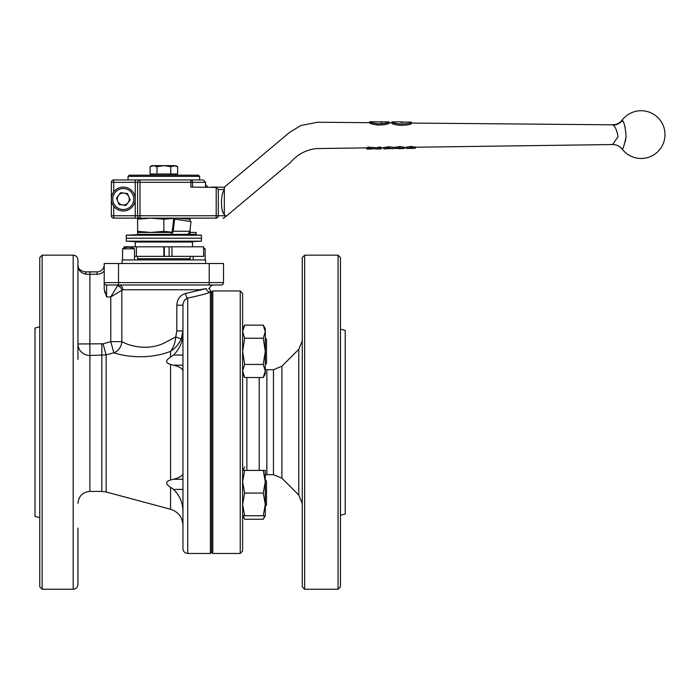 <?xml version="1.0" encoding="UTF-8"?>
<svg xmlns="http://www.w3.org/2000/svg" width="700" height="700" viewBox="0 0 700 700"><rect width="100%" height="100%" fill="white"/><g stroke="black" fill="none" stroke-linecap="round" stroke-linejoin="round"><path stroke-width="1.05" d="M77.954 359.319L77.954 259.936C77.674 257.04 76.081 255.447 73.185 255.168L73.185 589.26C76.081 588.971 77.674 587.387 77.954 584.483L77.954 528.062M118.589 284.996A4.769 4.314 -90 0 1 122.894 289.765L121.835 290.29A4.769 4.139 45 0 0 117.407 285.863L118.589 284.996L117.407 285.863L110.766 296.931L121.835 290.29L121.835 341.661C128.048 345.24 146.466 351.382 163.861 343.192L175.77 336.928L176.82 330.899L176.82 305.209C177.24 299.058 180.119 295.164 185.456 293.527L206.15 288.61C210.394 288.662 210.394 288.662 206.15 288.61L199.491 289.765L122.894 289.765M208.53 288.558L209.151 288.724M122.106 263.515L122.106 259.936L205.625 259.936L205.625 263.515M240.231 553.464L240.231 290.964L242.611 293.344L242.611 551.075L240.231 553.464L212.782 553.464L212.782 290.964L211.593 292.154L211.593 552.265L211.593 292.154L209.309 288.785C209.974 286.422 211.531 285.162 213.981 284.996M212.782 553.464L211.593 552.265L210.394 553.464L210.394 290.964M183.006 304.308L183.838 301.613M184.275 300.86L185.168 299.74M185.255 299.652L187.731 298.043C184.94 299.092 183.347 301.481 182.954 305.209L176.82 305.209M210.394 553.464L187.731 553.464C184.826 553.175 183.234 551.591 182.954 548.686L182.954 305.209M101.815 343.971L101.815 491.418L106.138 491.986L106.138 354.918L89.889 355.477A11.935 11.506 0 0 1 77.954 343.971L103.058 343.796L106.138 354.918L113.855 352.791C123.567 356.291 148.627 360.176 170.572 351.304C173.46 347.629 175.184 342.834 175.77 336.928A4.769 0.473 21.3 0 0 181.326 338.721C178.894 344.094 175.306 348.294 170.572 351.304L170.572 357.105C165.366 360.395 165.366 362.836 170.572 364.446L173.486 365.172C179.812 366.826 182.963 368.839 182.954 371.201M42.157 255.168L39.769 257.556L39.769 586.871L42.157 589.26L42.157 255.168L73.185 255.168M39.769 517.668L35 516.39L35 328.037L39.769 326.76M182.954 473.218C182.98 475.571 179.83 477.584 173.486 479.255L170.572 479.972C165.366 481.556 165.366 484.006 170.572 487.314L173.486 489.379C179.812 495.565 182.963 503.073 182.954 511.892M182.954 332.526C182.98 341.303 179.83 348.801 173.486 355.049L170.572 357.105M176.82 330.899L182.954 330.899L181.326 338.721M104.204 271.023A9.546 9.546 0 0 1 97.046 274.26L97.046 271.871A7.157 7.157 0 0 0 104.204 264.714A7.157 7.157 0 0 1 97.046 271.871L85.111 271.871C80.036 270.725 77.647 268.336 77.954 264.714C77.647 268.336 80.036 270.725 85.111 271.871A2.389 0.796 90 0 1 85.907 274.26C80.334 272.799 77.683 269.623 77.954 264.714L77.954 337.838M206.15 288.61A4.769 4.393 70.9 0 0 210.394 292.197C205.739 293.956 198.179 295.908 187.731 298.043A4.769 2.24 79.5 0 1 185.456 293.527M118.519 284.996L106.593 284.996A2.389 2.389 0 0 1 104.204 282.608L104.204 263.515L223.519 263.515L223.519 282.608A2.389 2.389 0 0 1 221.139 284.996L118.519 284.996L118.519 263.515M103.058 343.796L110.766 341.661L110.766 296.931L106.593 296.931L104.204 289.012L104.204 282.608L209.204 282.608L209.204 263.515M104.204 289.012L104.204 282.608A2.389 2.389 0 0 0 106.593 284.996A2.389 2.389 0 0 1 104.204 282.608A2.389 2.389 0 0 0 106.593 284.996L106.593 296.931M104.554 291.594L104.921 292.828M121.835 341.661A11.935 10.946 -69.1 0 1 113.855 352.791L110.766 341.661L121.835 341.661M304.658 589.26L302.269 586.871L302.269 257.556L304.658 255.168L304.658 589.26L338.065 589.26L338.065 255.168L304.658 255.168M338.065 589.26L340.454 586.871L340.454 257.556L338.065 255.168M340.454 515.279L345.231 514.001L345.231 330.426L340.454 329.14M190.111 256.358L190.111 258.746L137.611 258.746L137.611 256.358M124.119 246.811L203.656 246.811L203.612 256.358L164.343 256.358L164.343 246.811M136.421 246.811L136.421 256.358L164.343 256.358M136.421 256.358L134.514 256.358M169.111 256.358L169.111 246.811M135.231 246.811L135.231 242.043L192.5 242.043L192.5 246.811M126.28 241.185L126.28 235.209L201.451 235.209L201.451 238.201L126.28 238.201L201.451 238.201L201.451 241.185L126.28 241.185L144.419 242.043M190.111 218.129L190.111 219.214L176.986 218.129L163.861 219.214L150.736 218.129L137.611 219.214L137.611 232.444L171.176 232.444L137.611 232.444L137.611 234.36L171.246 234.36L173.215 231.254L172.261 231.254L173.653 219.074L174.606 219.074L190.995 221.567L189.893 231.254L187.924 234.36L171.246 234.36L201.451 235.209M122.579 248.815L134.514 248.815A11.935 11.935 0 0 0 122.579 248.815L122.579 259.936M171.246 234.36L171.246 232.444L171.176 234.36M189.893 231.254L173.215 231.254L174.606 219.074M190.111 234.36L196.131 234.36L196.131 232.444L189.665 232.444L190.111 234.36L186.322 234.36M171.246 232.444L172.261 231.254M216.361 218.129L137.611 218.129L137.611 219.214M137.611 231.359L150.736 232.444L163.861 231.359L173.023 232.339M190.111 229.311L190.111 232.444M190.111 219.214L190.111 221.428M163.861 219.214L163.861 231.359M203.656 248.815L205.144 248.815A11.935 11.935 0 0 0 203.656 248.089M401.047 122.395L403.786 122.062L399.691 121.765L392.035 121.992C392.84 124.451 411.058 124.547 411.451 122.133L403.812 122.106M369.679 121.756L371.586 122.692L377.405 123.707C383.609 123.795 387.511 123.209 389.095 121.966L369.679 121.756L369.67 122.999L371.586 123.935L377.405 125.003C383.635 125.081 387.529 124.469 389.095 123.174L389.095 121.966L389.095 122.859L392.035 122.885M415.257 147.227L612.631 144.541L618.065 136.631C616.726 129.78 614.985 125.947 612.841 125.134L612.841 125.134A11.935 11.734 150.9 0 0 622.344 120.435C624.173 121.957 625.415 127.365 626.089 136.675C624.295 145.101 623.017 149.266 622.239 149.179L622.528 148.671M622.344 120.435L622.169 120.12A23.861 23.861 0 0 1 665 134.61A23.861 23.861 0 0 1 622.239 149.179L622.423 148.864M625.266 141.724L626.08 136.806M625.284 127.768L624.523 125.256M623.175 122.036L622.387 120.505M406.262 147.35L403.69 147.385M395.246 147.499L388.474 146.729L383.688 147.656L381.08 147.691L379.942 146.93L376.355 147.761L367.955 147.105L367.01 147.884L316.374 148.575C306.092 149.739 297.351 154.455 290.168 162.724L225.907 216.44L224.28 214.314L224.368 189.866C220.771 192.981 220.281 211.356 224.28 214.314L225.907 216.44L223.624 218.129M369.67 122.692L317.704 122.237L300.904 125.501L289.721 132.282L224.385 187.11L224.368 189.866M398.65 125.151L402.071 125.352M622.169 120.12C619.71 123.191 616.516 124.758 612.587 124.81L411.46 123.06M411.451 123.34C411.066 125.86 392.831 125.773 392.035 123.2L392.035 121.695M403.69 148.365L403.69 147.166L399.507 146.562L395.246 147.28L395.246 148.479L399.507 147.787L403.69 148.365L395.246 148.479M415.257 148.26L415.257 147.061L410.935 146.396L406.262 147.236L406.262 148.435L410.935 147.621L415.257 148.26L406.262 148.435M113.75 191.879L113.75 182.332L111.361 182.332L111.361 215.74L137.611 215.74A2.389 2.389 0 0 0 140 218.129L140 179.944A2.389 2.389 0 0 0 137.611 182.332L137.611 215.74L216.204 215.74L216.204 187.416L190.89 187.11L190.89 182.332L113.75 182.332L113.75 179.944A2.389 2.389 0 0 0 111.361 182.332A2.389 2.389 0 0 1 113.75 179.944L203.166 179.944L205.555 182.332L205.555 187.11M207.944 187.11L205.555 184.721M113.75 179.944L135.231 179.944L135.231 218.129L113.75 218.129A2.389 2.389 0 0 1 111.361 215.74A2.389 2.389 0 0 0 113.75 218.129L113.75 206.194M205.555 182.332L192.526 182.332A2.389 1.636 -90 0 0 190.89 179.944L203.166 179.944M222.941 218.129L222.941 218.129A2.389 2.363 -90 0 0 225.312 215.74L218.295 215.74L218.295 189.49L216.204 187.416M137.611 215.74A2.389 2.389 0 0 0 140 218.129L135.231 218.129M214.821 187.11L224.254 187.224M216.204 187.11L211.593 187.11M381.447 123.821L381.447 121.599M369.679 121.835L369.679 122.955M398.589 123.847L394.319 123.025M371.735 149.013L367.01 149.074L367.955 148.33L376.355 148.951L380.135 148.155L381.08 148.89L382.034 147.683M381.08 148.89L376.355 148.951M366.065 147.901L367.01 149.074M367.955 148.33L367.955 147.105M368.139 148.33L368.139 147.105M374.045 148.68L374.045 147.787M379.942 148.155L379.942 146.93M380.135 148.155L380.135 146.93M383.74 148.811L388.474 147.954L388.474 146.729M391.589 148.558L383.688 148.846L383.688 147.656M388.474 147.954L393.418 148.715L393.418 147.525M394.695 147.508L394.695 148.54L395.981 148.47M402.019 148.593L404.425 148.444L404.425 147.376M398.738 148.645L403.576 148.461M399.507 147.787L399.507 146.562M398.738 148.619L398.738 148.12M408.109 148.207L412.405 148.461M405.711 147.359L406.262 147.901M410.935 147.621L410.935 146.396M415.441 147.936L415.441 147.227M411.267 148.452L411.267 147.936M128.048 202.685A5.994 5.994 0 0 0 124.075 193.104A5.994 5.994 0 0 0 117.766 201.329A5.994 5.994 0 0 0 128.048 202.685M112.271 203.612A11.935 11.935 0 0 1 118.729 188.02A11.935 11.935 0 0 1 134.321 194.469A11.935 11.935 0 0 1 127.864 210.061A11.935 11.935 0 0 1 112.271 203.612A11.935 11.935 0 0 0 127.864 210.061A11.935 11.935 0 0 0 134.321 194.469M120.645 192.649L127.505 193.55L130.156 199.938L125.947 205.424L119.087 204.531L116.436 198.135L120.645 192.649M265.283 338.1L266.481 339.29L266.481 363.387L265.283 364.586L265.283 369.609L266.866 369.714L266.866 474.714L265.283 474.819M263.261 325.159L265.283 331.704L265.283 328.668L263.261 325.159L244.641 325.159L242.611 331.704L244.641 338.249L263.261 338.249L265.283 351.339L263.261 364.429L244.641 364.429L242.611 351.339L244.641 338.249M263.261 364.429L265.283 370.974L265.283 331.704L263.261 338.249M263.261 377.519L265.283 374.01L265.283 370.974L263.261 377.519L244.641 377.519L242.611 370.974L244.641 364.429M265.283 479.841L266.481 481.031L266.481 505.137L265.283 506.327L266.481 505.137M264.819 515.751L263.261 519.26L244.641 519.26L243.075 515.751M243.075 470.409L244.641 466.909M263.261 493.08L265.283 504.42L265.283 470.409L263.261 470.409L265.283 481.749L263.261 493.08L244.641 493.08L242.611 481.749L244.641 470.409L242.611 470.409M263.261 470.409L244.641 470.409M263.261 515.751L265.283 515.751L265.283 504.42L263.261 515.751L244.641 515.751L242.611 504.42L244.641 493.08M244.641 519.26L242.611 515.751L244.641 515.751M128.065 176.365L129.264 175.175L198.468 175.175L199.657 176.365L128.065 176.365L128.065 179.944M170.756 173.985L170.756 166.696L163.861 165.629L153.528 165.629L156.975 166.696L163.861 165.629L174.195 165.629L177.643 166.696L177.643 173.985L150.089 173.985L150.089 166.696L153.528 165.629L151.935 165.629L150.089 166.696M177.643 166.696L175.796 165.629L170.756 166.696M156.975 173.985L156.975 166.696M187.731 553.464L187.731 298.043M101.815 491.418L89.889 491.418L89.889 274.26L85.907 274.26M170.572 479.972L170.572 364.446M106.138 491.986L170.572 509.25L170.572 487.314M209.204 284.996L209.204 282.608L223.519 282.608A2.389 2.389 0 0 1 221.139 284.996M97.046 274.26L89.889 274.26L89.889 271.871M173.486 355.049L182.954 355.049M173.486 365.172L182.954 365.172M173.486 479.255L182.954 479.255M173.486 489.379L182.954 489.379M246.873 470.409L246.873 377.519M259.192 470.409L259.192 377.519M281.908 478.205L298.777 495.084L298.777 349.344L281.908 366.214L281.908 478.205L273.464 474.714L273.464 369.714L266.866 369.714M163.861 246.811L163.861 256.358M171.981 246.811L171.981 256.358M126.455 246.811L126.455 247.398M131.644 247.625L131.644 246.811M224.507 189.49L218.295 189.49M190.89 179.944L190.89 182.332L192.526 182.332L192.526 187.11M216.204 218.129A2.389 2.091 -90 0 0 218.295 215.74L216.204 215.74L216.204 218.129M377.405 123.707L377.405 125.003M371.586 122.692L371.586 123.935M132.991 195.02A10.5 10.5 0 0 0 119.271 189.341A10.5 10.5 0 0 0 113.593 203.061A10.5 10.5 0 0 0 127.321 208.74A10.5 10.5 0 0 0 132.991 195.02M89.889 491.418C82.635 492.126 78.663 496.099 77.954 503.344M170.572 509.25C178.334 511.84 182.464 517.221 182.954 525.385M73.185 589.26L42.157 589.26M78.243 266.726L77.954 264.714M240.231 290.964L212.782 290.964M298.777 495.084L302.269 503.519M298.777 349.344L302.269 340.909M281.908 366.214L273.464 369.714M273.464 474.714L266.866 474.714M188.921 258.746L190.111 259.936M138.81 258.746L137.611 259.936M124.066 246.811L124.066 248.089M203.656 246.811L203.656 256.358M183.312 242.043L201.451 241.185M144.419 234.36L126.28 235.209M134.514 259.936L134.514 248.815M205.144 259.936L205.144 248.815M193.218 259.936L193.218 256.358M612.631 144.541C616.56 144.576 619.771 146.125 622.239 149.179M393.418 148.715L392.131 148.732M242.611 328.668L244.641 325.159M242.611 374.01L244.641 377.519M265.283 515.751L263.261 519.26M199.657 176.365L199.657 179.944M175.796 175.175L175.796 173.985M151.935 175.175L151.935 173.985"/></g></svg>
